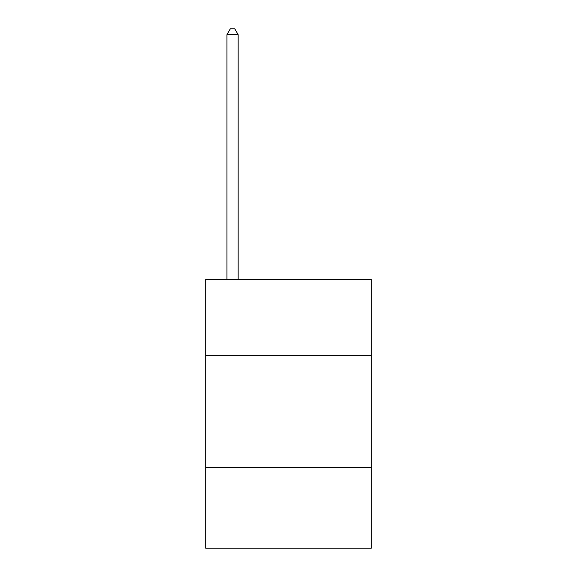 <?xml version="1.0" encoding="UTF-8"?>
<svg xmlns="http://www.w3.org/2000/svg" width="577" height="577" viewBox="0 0 577 577"><rect width="100%" height="100%" fill="white"/><g stroke="black" fill="none" stroke-linecap="round" stroke-linejoin="round"><path stroke-width="0.87" d="M371.321 355.648L371.321 279.549L205.679 279.549L205.679 355.648L371.321 355.648L371.321 548.15L205.679 548.15L205.679 355.648M371.321 467.572L205.679 467.572M238.135 279.549L238.135 34.67L226.949 34.67L226.949 279.549M226.949 34.67L230.302 28.85L234.781 28.85L238.135 34.67"/></g></svg>
